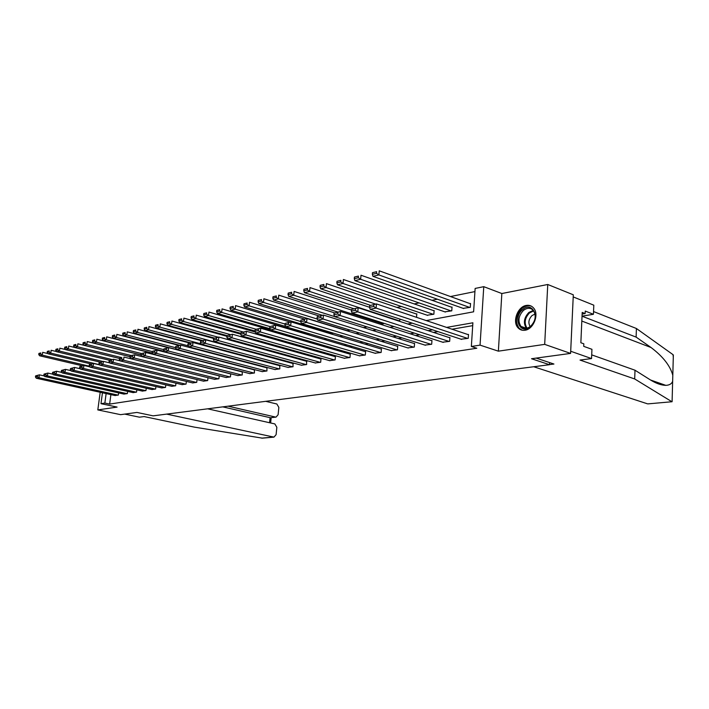 <?xml version="1.0" encoding="UTF-8"?>
<svg xmlns="http://www.w3.org/2000/svg" width="709" height="709" viewBox="0 0 709 709"><rect width="100%" height="100%" fill="white"/><g stroke="black" fill="none" stroke-linecap="round" stroke-linejoin="round"><path stroke-width="1.06" d="M526.335 305.419C517.597 306.554 512.013 321.966 518.146 327.93C519.981 329.853 522.249 330.624 524.961 330.243C533.469 329.366 539.381 314.379 533.664 308.096C531.741 305.836 529.295 304.941 526.335 305.419M426.233 320.583L473.612 311.809L475.136 288.439L483.768 286.666L480.055 345.132L471.352 346.471L472.894 322.79L446.608 327.398M501.839 293.526L498.374 351.168L544.689 344.37L570.594 353.41L573.306 294.802L547.756 284.495L501.839 293.526L483.768 286.666M474.933 291.585L450.472 296.548M437.356 299.216L432.029 300.297M419.108 302.911L414.189 303.913M401.471 306.492L396.925 307.414M306.811 325.706L304.994 326.078M292.197 328.675L290.265 329.065M544.689 344.37L547.756 284.495M100.191 392.272L97.815 409.917L117.082 407.09L100.988 403.669L102.45 392.768M570.594 353.41L531.52 358.736L549.493 364.71L153.117 415.855L136.952 412.434L120.601 414.659L97.815 409.917M549.493 364.71L549.599 362.583M206.239 357.407L206.957 357.265M218.469 355.085L219.391 354.908M231.063 352.692L232.189 352.479M244.029 350.237L244.995 349.874M257.137 347.632L257.207 346.914M269.677 344.68L269.766 343.838M282.581 341.614L282.678 340.639M295.839 338.432L295.954 337.307M309.496 335.118L309.106 334.639M332.042 333.319L333.664 333.23M346.754 330.748L350.113 330.11M363.398 327.593L367.12 326.884M380.618 324.323L383.489 323.783L383.542 323.171M398.431 320.947L399.752 320.698L399.876 319.085M416.546 317.34L416.812 313.839L416.272 313.945M427.155 315.213L433.864 314.22L434.138 310.498L433.571 310.604M444.835 311.845L451.775 310.826L452.041 307.032L451.456 307.148M463.119 308.362L470.289 307.316L470.546 303.461L469.943 303.576M110.896 394.629L109.638 404.086L476.794 348.243L471.352 346.471M472.708 325.635L452.005 329.215M438.011 331.635L433.474 332.415M419.684 334.799L415.563 335.508M401.976 337.865L398.236 338.512M384.845 340.825L381.46 341.41M368.263 343.688L365.224 344.211M352.213 346.462L349.493 346.931M336.66 349.156L334.24 349.572M321.585 351.761L319.449 352.134M306.962 354.287L305.1 354.606M292.782 356.742L291.169 357.017M279.009 359.117L277.644 359.357M265.645 361.43L264.501 361.625M252.661 363.673L251.73 363.841M240.041 365.862L239.305 365.986M227.766 367.98L227.234 368.068M114.955 395.516L118.341 395.073L118.625 392.91M123.862 394.071L127.328 393.619L127.62 391.386M132.982 392.591L136.536 392.121L136.828 389.826M142.323 391.076L145.957 390.597L146.258 388.231M151.886 389.516L155.617 389.028L155.918 386.582M161.687 387.92L165.507 387.424L165.817 384.907M171.738 386.29L175.655 385.776L175.965 383.179M182.036 384.615L186.05 384.092L186.37 381.407M192.6 382.895L196.721 382.364L197.04 379.581M203.439 381.141L207.666 380.591L207.994 377.711L123.951 357.052L123.534 360.225L120.167 360.916L203.775 381.22M214.561 379.324L218.895 378.766L219.232 375.788M225.976 377.472L230.434 376.896L230.771 373.811M237.701 375.566L242.274 374.972L242.23 371.906M249.745 373.608L254.442 372.996L254.389 369.894M262.117 371.596L266.956 370.975L266.885 367.829M274.844 369.522L279.816 368.884L279.727 365.702M287.934 367.395L293.047 366.739L292.941 363.513M301.396 365.206L306.66 364.532L306.545 361.253M315.257 362.946L320.681 362.264L320.991 358.86L320.539 358.94M329.525 360.624L335.109 359.915L335.428 356.476L334.958 356.547M344.228 358.231L349.989 357.504L350.29 354.013L349.812 354.092M359.383 355.767L365.312 355.023L365.622 351.469L365.117 351.558M375.008 353.224L381.132 352.453L381.424 348.855L380.91 348.943M391.129 350.601L397.439 349.812L397.731 346.152L397.2 346.24M407.764 347.889L414.286 347.082L414.57 343.36L414.021 343.457M424.939 345.088L431.684 344.255L431.958 340.488L431.391 340.577M442.691 342.199L449.657 341.339L449.923 337.511L449.338 337.608M461.036 339.212L468.241 338.326L468.498 334.426L467.896 334.533M498.374 351.168L480.055 345.132M109.638 404.086L104.861 403.067L100.988 403.669M203.075 361.891L203.598 361.794M215.013 359.676L215.731 359.543M227.297 357.407L228.218 357.239M239.934 355.067L241.069 354.854M252.953 352.657L254.309 352.408M266.354 350.175L267.949 349.883M280.161 347.623L282.014 347.277M294.395 344.991L296.513 344.592M309.071 342.27L311.473 341.827M324.208 339.469L326.911 338.964M339.841 336.571L342.864 336.013M355.989 333.584L359.348 332.964M372.668 330.491L376.39 329.809M389.923 327.301L394.027 326.539M407.764 324.004L412.275 323.162M106.128 393.584L104.861 403.067M432.614 329.853L428.085 330.651M414.304 333.07L410.183 333.788M396.606 336.172L392.875 336.828M379.492 339.177L376.116 339.762M362.928 342.075L359.897 342.607M346.896 344.893L344.184 345.363M331.369 347.614L328.949 348.039M316.311 350.255L314.184 350.627M301.715 352.816L299.854 353.144M287.562 355.298L285.949 355.581M273.816 357.708L272.451 357.948M260.478 360.048L259.334 360.252M247.521 362.326L246.59 362.485M234.927 364.532L234.2 364.656M222.679 366.677L222.147 366.775M115.221 395.578L36.301 378.234L38.968 377.684L39.385 374.848L35.618 375.876L35.45 377.002L37.32 376.612L37.48 375.478M44.33 375.947L39.385 374.848L35.618 375.876M118.057 395.117L38.968 377.684L37.32 376.612M35.45 377.002L36.301 378.234M47.866 353.561L42.682 352.338L42.274 355.138L89.423 366.207M82.412 365.8L39.598 355.776L38.765 354.527L40.626 354.075L40.794 352.949L38.924 353.401L38.765 354.527M38.924 353.401L40.794 352.949M40.626 354.075L42.274 355.138L39.598 355.776M530.403 326.698C520.326 335.57 512.385 317.703 522.622 309.611C532.521 300.519 540.905 318.465 530.403 326.698M523.428 310.436C518.465 315.824 517.65 321.133 520.964 326.37C523.747 329.011 526.973 328.967 530.642 326.246C535.552 321.044 536.465 315.797 533.398 310.498C530.554 307.591 527.23 307.564 523.428 310.436M535.029 314.069L532.069 315.514C528.622 319.183 527.992 322.887 530.172 326.61M531.484 306.226C528.365 305.083 525.218 305.792 522.046 308.362C515.886 315.08 514.885 321.673 519.041 328.161L522.214 330.217M166.65 414.109L273.966 437.125L276.102 434.67L276.847 427.323L274.844 423.92L207.64 408.818M262.383 438.153L194.266 427.11L144.113 416.564L139.407 417.176L124.695 414.1M270.705 417.707L276.049 417.114L278.114 414.712L278.85 407.418L276.864 403.997L265.698 401.329M275.535 417.069L228.112 406.177M269.571 422.732L270.085 417.672L222.768 406.869M648.088 403.864L672.026 401.737L672.114 400.869M591.705 354.872L634.998 370.213L650.038 379.687C655.878 383.365 661.143 385.262 665.822 385.359C669.491 385.173 671.76 383.799 672.646 381.247L672.806 375.283C670.182 365.729 662.924 356.467 651.03 347.507L636.124 337.112L582.036 316.196M634.998 370.213L634.697 378.969L580.033 360.066L591.545 358.568L570.701 351.247L573.209 296.911L593.805 305.18L593.424 314.282L585.262 311.083L585.147 313.573L582.204 312.421L580.857 342.748L583.826 343.821L583.711 346.346L591.944 349.307L591.545 358.568M671.751 401.64L634.697 378.969M582.036 316.161L593.424 314.282M673.293 357.026L673.009 354.651L636.407 328.497L636.124 337.112M636.407 328.497L593.539 311.552M533.709 366.739L647.432 403.802M536.172 358.098L553.933 364.036L549.502 364.603M582.133 314.078L585.147 313.573M124.137 394.133L44.694 376.497L47.432 375.93L47.849 373.067L44.02 374.104L43.852 375.247L45.766 374.848L45.925 373.705M52.971 374.219L47.849 373.067L44.02 374.104M127.035 393.663L47.432 375.93L45.766 374.848M43.852 375.247L44.694 376.497M133.265 392.653L53.308 374.724L56.108 374.139L56.525 371.241L52.626 372.296L52.457 373.457L54.425 373.049L54.584 371.888M61.834 372.447L56.525 371.241L52.626 372.296M136.234 392.174L56.108 374.139L54.425 373.049M52.457 373.457L53.308 374.724M56.516 351.567L51.154 350.281L50.747 353.126L99.535 364.701M91.106 363.965L48.008 353.773L47.166 352.506L49.081 352.045L49.249 350.911L47.335 351.372L47.166 352.506M47.335 351.372L49.249 350.911M49.081 352.045L50.747 353.126L48.008 353.773M65.388 349.519L59.84 348.181L59.423 351.052L102.911 361.484M100.075 362.104L56.623 351.726L55.781 350.432L57.739 349.962L57.908 348.81L55.949 349.289L55.781 350.432M55.949 349.289L57.908 348.81M57.739 349.962L59.423 351.052L56.623 351.726M142.606 391.138L62.135 372.899L65.006 372.305L65.423 369.371L61.453 370.444L61.284 371.613L63.296 371.197L63.464 370.018M70.927 370.63L65.423 369.371L61.453 370.444M145.655 390.641L65.006 372.305L63.296 371.197M61.284 371.613L62.135 372.899M152.187 389.587L71.184 371.029L74.135 370.417L74.551 367.448L70.51 368.538L70.342 369.726L72.407 369.292L72.575 368.104M80.259 368.769L74.551 367.448L70.51 368.538M155.306 389.081L74.135 370.417L72.407 369.292M70.342 369.726L71.184 371.029M161.998 387.991L80.471 369.114L83.502 368.485L83.919 365.481L79.798 366.588L79.63 367.785L81.748 367.351L81.916 366.145M89.83 366.863L83.919 365.481L79.798 366.588M165.188 387.477L83.502 368.485L81.748 367.351M79.63 367.785L80.471 369.114M74.48 347.428L68.738 346.027L68.321 348.934L112.102 359.552M109.514 360.261L65.45 349.617L64.608 348.305L66.619 347.827L66.788 346.666L64.776 347.153L64.608 348.305M64.776 347.153L66.788 346.666M66.619 347.827L68.321 348.934L65.45 349.617M130.031 356.707L77.866 343.812L77.458 346.754L121.523 357.566M119.475 358.453L74.507 347.463L73.665 346.134L75.73 345.637L75.898 344.459L73.833 344.955L73.665 346.134M73.833 344.955L75.898 344.459M75.73 345.637L77.458 346.754L74.507 347.463M140.878 354.961L87.234 341.543L86.817 344.53L131.192 355.528L134.657 354.801L134.249 358.01L130.784 358.727L214.907 379.412M130.031 356.671L83.795 345.248L82.962 343.9L85.071 343.386L85.24 342.199L83.121 342.713L82.962 343.9M83.121 342.713L85.24 342.199M85.071 343.386L86.817 344.53L83.795 345.248M172.048 386.361L90.008 367.147L93.118 366.5L93.535 363.46L89.334 364.586L89.166 365.8L91.337 365.348L91.505 364.125M99.659 364.913L93.535 363.46L89.334 364.586M175.327 385.829L93.118 366.5L91.337 365.348M89.166 365.8L90.008 367.147M152.426 353.286L96.841 339.221L96.433 342.234L141.445 353.534M140.887 354.872L93.322 342.979L92.489 341.605L94.669 341.082L94.829 339.877L92.657 340.4L92.489 341.605M92.657 340.4L94.829 339.877M94.669 341.082L96.433 342.234L93.322 342.979M182.355 384.695L99.792 365.126L102.982 364.461L103.399 361.377L99.118 362.529L98.95 363.761L101.183 363.292L101.352 362.06M109.753 362.902L103.399 361.377L99.118 362.529M185.714 384.145L102.982 364.461L101.183 363.292M98.95 363.761L99.792 365.126M164.364 351.593L106.713 336.828L106.297 339.886L152.24 351.558M152.329 353.1L103.106 340.648L102.282 339.257L104.507 338.716L104.675 337.493L102.442 338.033L102.282 339.257M102.442 338.033L104.675 337.493M104.507 338.716L106.297 339.886L103.106 340.648M192.928 382.975L109.842 363.052L113.121 362.37L113.537 359.241L109.177 360.42L109.009 361.661L111.304 361.182L111.464 359.933M120.131 360.846L113.537 359.241L109.177 360.42M196.375 382.417L113.121 362.37L111.304 361.182M109.009 361.661L109.842 363.052M168.299 347.72L116.843 334.373L116.436 337.466L163.726 349.634M164.231 351.336L113.156 338.255L112.332 336.837L114.619 336.288L114.787 335.047L112.492 335.605L112.332 336.837M112.492 335.605L114.787 335.047M114.619 336.288L116.436 337.466L113.156 338.255M207.312 380.644L123.534 360.225L121.691 359.02L121.859 357.753L119.502 358.249L119.334 359.507L121.691 359.02M119.502 358.249L121.859 357.753M119.334 359.507L120.167 360.916M179.04 345.46L127.257 331.847L126.849 334.985L175.557 347.685M206.532 357.345L123.481 335.791L122.657 334.356L125.006 333.788L125.174 332.539L122.817 333.106L122.657 334.356M122.817 333.106L125.174 332.539M125.006 333.788L126.849 334.985L123.481 335.791M219.223 375.867L134.657 354.801L130.119 356.015L129.951 357.292L132.37 356.787L132.539 355.51M218.532 378.828L134.249 358.01L132.37 356.787M129.951 357.292L130.784 358.727M131.192 355.528L130.119 356.015M190.074 343.138L137.954 329.26L137.546 332.441L188.071 345.788M179.829 345.292L134.081 333.265L133.265 331.803L135.685 331.227L135.853 329.951L133.434 330.536L133.265 331.803M133.434 330.536L135.853 329.951M135.685 331.227L137.546 332.441L134.081 333.265M226.331 377.56L141.694 356.476L145.256 355.741L145.664 352.479L141.038 353.72L140.869 355.023L143.36 354.5L143.528 353.197M230.753 373.962L145.664 352.479L141.038 353.72M230.053 376.958L145.256 355.741L143.36 354.5M140.869 355.023L141.694 356.476M201.48 340.772L148.961 326.592L148.544 329.818L201.046 343.874M191.022 342.934L144.99 330.669L144.175 329.18L146.666 328.586L146.825 327.292L144.335 327.895L144.175 329.18M144.335 327.895L146.825 327.292M146.666 328.586L148.544 329.818L144.99 330.669M238.064 375.655L152.914 354.154L156.583 353.401L156.99 350.104L152.258 351.363L152.098 352.683L154.659 352.143L154.819 350.822M242.593 372.003L156.99 350.104L152.258 351.363M241.893 375.034L156.583 353.401L154.659 352.143M152.098 352.683L152.914 354.154M213.613 338.459L160.269 323.853L159.862 327.124L244.587 350.131M202.526 340.515L156.202 327.992L155.395 326.486L157.956 325.874L158.116 324.562L155.555 325.183L155.395 326.486M155.555 325.183L158.116 324.562M157.956 325.874L159.862 327.124L156.202 327.992M250.117 373.705L164.461 351.77L168.237 350.99L168.645 347.649L163.814 348.934L163.646 350.273L166.287 349.723L166.447 348.385M254.761 369.992L168.645 347.649L163.814 348.934M254.052 373.067L168.237 350.99L166.287 349.723M163.646 350.273L164.461 351.77M226.915 336.314L171.915 321.035L171.507 324.35L218.212 337.218M214.446 338.051L167.741 325.245L166.934 323.712L169.566 323.074L169.735 321.753L167.094 322.391L166.934 323.712M167.094 322.391L169.735 321.753M169.566 323.074L171.507 324.35L167.741 325.245M262.507 371.693L176.346 349.315L180.237 348.518L180.644 345.123L175.708 346.435L175.54 347.791L178.26 347.224L178.42 345.868M267.266 367.927L180.644 345.123L175.708 346.435M266.549 371.037L180.237 348.518L178.26 347.224M175.54 347.791L176.346 349.315M240.679 334.143L183.897 318.137L183.489 321.496L230.487 334.63M227.066 335.623L179.616 322.418L178.81 320.858L181.531 320.202L181.69 318.855L178.978 319.52L178.81 320.858M178.978 319.52L181.69 318.855M181.531 320.202L183.489 321.496L179.616 322.418M275.243 369.628L188.594 346.79L192.591 345.965L192.999 342.527L187.956 343.865L187.788 345.239L190.588 344.654L190.748 343.271M280.126 365.809L192.999 342.527L187.956 343.865M279.399 368.955L192.591 345.965L190.588 344.654M187.788 345.239L188.594 346.79M255.329 332.069L196.233 315.142L195.835 318.554L243.107 331.972M240.768 333.327L191.838 319.502L191.049 317.916L193.841 317.242L194 315.877L191.208 316.56L191.049 317.916M191.208 316.56L194 315.877M193.841 317.242L195.835 318.554L191.838 319.502M288.341 367.501L201.205 344.184L205.326 343.333L205.734 339.841L200.567 341.215L200.408 342.607L203.288 342.004L203.456 340.604M293.358 363.62L205.734 339.841L200.567 341.215M292.613 366.81L205.326 343.333L203.288 342.004M200.408 342.607L201.205 344.184M295.945 337.378L208.951 312.066L208.552 315.523L256.109 329.242L260.779 328.258L260.389 331.972L255.71 332.938L344.689 358.364M254.983 331.014L204.431 316.506L203.651 314.885L206.532 314.193L206.691 312.811L203.811 313.502L203.651 314.885M203.811 313.502L206.691 312.811M206.532 314.193L208.552 315.523L204.431 316.506M301.812 365.321L214.198 341.508L218.452 340.63L218.851 337.076L213.577 338.477L213.418 339.895L216.387 339.274L216.555 337.856M306.962 361.377L218.851 337.076L213.577 338.477M306.217 364.603L218.452 340.63L216.387 339.274M213.418 339.895L214.198 341.508M309.523 334.763L222.05 308.894L221.66 312.394L270.005 326.574M269.969 328.737L217.415 313.413L216.635 311.765L219.604 311.047L219.763 309.647L216.794 310.365L216.635 311.765M216.794 310.365L219.763 309.647M219.604 311.047L221.66 312.394L217.415 313.413M315.691 363.07L227.607 338.734L231.994 337.83L232.392 334.231L226.995 335.658L226.827 337.094L229.902 336.456L230.062 335.011M320.973 359.064L232.392 334.231L226.995 335.658M320.22 362.334L231.994 337.83L229.902 336.456M226.827 337.094L227.607 338.734M290.22 322.063L235.565 305.614L235.175 309.177L285.053 324.057M285.576 326.468L230.797 310.223L230.026 308.539L233.093 307.803L233.252 306.385L230.186 307.121L230.026 308.539M230.186 307.121L233.252 306.385M233.093 307.803L235.175 309.177L230.797 310.223M329.977 360.748L241.432 335.88L245.961 334.949L246.36 331.289L240.83 332.751L240.67 334.205L243.834 333.549L243.993 332.087M335.41 356.68L246.36 331.289L240.83 332.751M334.639 359.995L245.961 334.949L243.834 333.549M240.67 334.205L241.432 335.88M304.453 319.068L249.506 302.238L249.116 305.854L300.749 321.523M332.486 333.452L244.596 306.935L243.843 305.224L246.998 304.462L247.157 303.018L244.002 303.78L243.843 305.224M244.002 303.78L247.157 303.018M246.998 304.462L249.116 305.854L244.596 306.935M350.273 354.225L260.779 328.258L255.116 329.747L254.956 331.227L258.227 330.545L258.386 329.065M349.502 357.584L260.389 331.972L258.227 330.545M254.956 331.227L255.71 332.938M256.109 329.242L255.116 329.747M319.13 315.975L263.899 298.755L263.509 302.424L317.331 319.059M347.162 330.669L258.847 303.541L258.103 301.795L261.364 301.006L261.515 299.544L258.253 300.332L258.103 301.795M258.253 300.332L261.515 299.544M261.364 301.006L263.509 302.424L258.847 303.541M359.853 355.909L270.457 329.889L275.287 328.896L275.677 325.121L269.872 326.654L269.712 328.152L273.089 327.452L273.249 325.936M365.596 351.699L275.677 325.121L269.872 326.654M364.816 355.103L275.287 328.896L273.089 327.452M269.712 328.152L270.457 329.889M334.551 312.882L278.752 295.157L278.371 298.888L334.577 316.586M322.338 315.301L273.559 300.031L272.823 298.259L276.191 297.443L276.35 295.954L272.983 296.77L272.823 298.259M272.983 296.77L276.35 295.954M276.191 297.443L278.371 298.888L273.559 300.031M375.495 353.366L285.692 326.743L290.681 325.715L291.062 321.886L285.115 323.446L284.965 324.97L288.457 324.243L288.607 322.71M381.407 349.085L291.062 321.886L285.115 323.446M380.618 352.541L290.681 325.715L288.457 324.243M284.965 324.97L285.692 326.743M351.504 310.028L294.111 291.434L293.73 295.228L382.975 323.88M337.776 312.049L288.749 296.415L288.04 294.598L291.514 293.756L291.674 292.25L288.191 293.092L288.04 294.598M288.191 293.092L291.674 292.25M291.514 293.756L293.73 295.228L288.749 296.415M391.634 350.751L301.44 323.49L306.607 322.427L306.979 318.536L300.882 320.131L300.731 321.682L304.338 320.929L304.489 319.378M397.714 346.4L306.979 318.536L300.882 320.131M396.916 349.892L306.607 322.427L304.338 320.929M300.731 321.682L301.44 323.49M369.54 307.272L309.984 287.597L309.611 291.443L399.22 320.796M353.72 308.699L304.462 292.666L303.762 290.814L307.36 289.954L307.511 288.412L303.913 289.281L303.762 290.814M303.913 289.281L307.511 288.412M307.36 289.954L309.611 291.443L304.462 292.666M408.287 348.048L317.738 320.131L323.074 319.023L323.446 315.071L317.189 316.71L317.038 318.288L320.778 317.508L320.929 315.922M414.552 343.617L323.446 315.071L317.189 316.71M413.737 347.171L323.074 319.023L320.778 317.508M317.038 318.288L317.738 320.131M416.795 314.122L326.406 283.618L326.034 287.526L375.575 304.099M370.328 305.278L320.707 288.793L320.025 286.906L323.747 286.011L323.898 284.451L320.176 285.346L320.025 286.906M320.176 285.346L323.898 284.451M323.747 286.011L326.034 287.526L320.707 288.793M425.48 345.265L334.595 316.648L340.134 315.505L340.497 311.481L334.072 313.156L333.921 314.761L337.794 313.954L337.936 312.35M431.932 340.754L340.497 311.481L334.072 313.156M431.116 344.352L340.134 315.505L337.794 313.954M333.921 314.761L334.595 316.648M434.121 310.79L343.395 279.497L343.032 283.476L433.305 314.326M427.695 315.399L337.519 284.788L336.855 282.864L340.71 281.934L340.861 280.347L337.005 281.278L336.855 282.864M337.005 281.278L340.861 280.347M340.71 281.934L343.032 283.476L337.519 284.788M443.249 342.385L352.063 313.041L357.797 311.863L358.151 307.768L351.549 309.487L351.407 311.118L355.422 310.285L355.563 308.645M449.905 337.794L358.151 307.768L351.549 309.487M449.072 341.437L357.797 311.863L355.422 310.285M351.407 311.118L352.063 313.041M452.014 307.351L360.996 275.234L360.642 279.284L451.19 310.941M445.394 312.04L354.934 280.64L354.287 278.672L358.284 277.715L358.426 276.093L354.429 277.059L354.287 278.672M354.429 277.059L358.426 276.093M358.284 277.715L360.642 279.284L354.934 280.64M461.621 339.398L370.16 309.301L376.107 308.078L376.452 303.913L369.673 305.676L369.531 307.343L373.687 306.474L373.829 304.808M468.481 334.728L376.452 303.913L369.673 305.676M467.639 338.423L376.107 308.078L373.687 306.474M369.531 307.343L370.16 309.301M470.519 303.789L379.235 270.82L378.89 274.932L469.686 307.431M463.695 308.566L372.969 276.342L372.349 274.33L376.488 273.337L376.63 271.689L372.482 272.69L372.349 274.33M372.482 272.69L376.63 271.689M376.488 273.337L378.89 274.932L372.969 276.342M526.379 328.267C523.109 323.038 523.942 317.774 528.87 312.456L533.301 310.382M533.709 310.905L529.499 312.908C524.757 318.004 523.942 323.074 527.044 328.134M261.621 438.144L273.514 437.09M672.097 401.728L672.646 381.247M672.806 375.283L673.346 355.005M581.823 321.053L651.03 347.507M526.3 328.276L520.964 326.37M276.049 417.114L270.546 417.725M271.175 417.654L270.634 422.972M262.153 438.18L273.966 437.125M650.57 380.015L665.822 385.359M647.893 403.882L672.026 401.737"/></g></svg>
